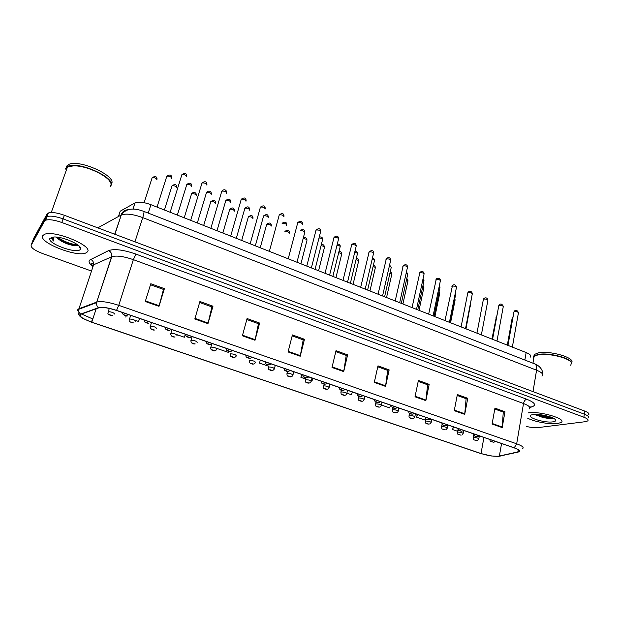 <?xml version="1.0" encoding="UTF-8"?>
<svg xmlns="http://www.w3.org/2000/svg" width="620" height="620" viewBox="0 0 620 620"><rect width="100%" height="100%" fill="white"/><g stroke="black" fill="none" stroke-linecap="round" stroke-linejoin="round"><path stroke-width="0.93" d="M118.482 216.488L120.233 211.172L135.098 202.856C138.632 201.523 143.902 202.128 150.908 204.685L526.155 352.555C530.263 354.291 531.611 355.841 530.208 357.205M557.504 423.553L561.046 422.514C567.579 419.089 540.005 410.858 528.48 412.85C540.005 410.858 567.579 419.089 561.046 422.514L557.504 423.553C550.041 424.63 534.021 421.709 527.597 418.136C534.021 421.709 550.041 424.63 557.504 423.553M87.335 251.937C93.852 246.187 54.351 229.702 44.508 234.329L42.733 235.654C37.991 242.226 76.733 257.556 85.831 252.968L87.335 251.937C93.852 246.187 54.351 229.702 44.508 234.329L42.733 235.654C37.991 242.226 76.733 257.556 85.831 252.968L87.335 251.937M498.248 456.281C493.249 456.46 487.506 455.545 481.019 453.53L91.76 322.199C82.235 318.68 78.647 316.029 80.987 314.239L99.045 307.76C102.765 306.985 108.57 307.877 116.467 310.45L514.034 447.834C518.599 449.492 520.149 450.794 518.692 451.724L498.248 456.281M498.496 456.367L518.119 452.096C520.901 451.244 519.607 449.818 514.236 447.811L116.552 310.372C108.237 307.675 102.223 306.776 98.51 307.683L80.647 314.108C78.763 314.952 79.647 316.464 83.281 318.626L91.69 322.268L480.841 453.546L491.327 455.971L498.496 456.367M552.49 417.748C546.22 417.609 540.129 416.524 534.223 414.486M74.881 245.66L66.278 243.505M526.21 426.421C530.929 427.513 534.897 427.909 538.114 427.599L585.125 421.716L587.62 420.98C588.845 419.949 587.597 418.702 583.87 417.237L584.327 414.16C588.047 415.632 589.294 416.896 588.07 417.934C589.294 416.896 588.047 415.632 584.327 414.16L63.077 218.876C55.901 216.341 50.569 215.574 47.066 216.574L45.779 217.55L32.201 242.319M583.87 417.237L61.806 222.495C54.622 219.968 49.282 219.193 45.779 220.17L44.493 221.138L31.132 245.311C30.814 247.721 34.658 250.472 42.664 253.572L91.496 271.048M242.374 335.8L247.085 318.533L259.625 323.067L255.014 340.264L242.374 335.8M194.812 318.998L199.919 301.49L212.97 306.203L207.971 323.648L194.812 318.998M145.274 301.49L150.8 283.735L164.393 288.649L158.991 306.334L145.274 301.49M374.294 382.408L377.983 365.846L389.151 369.892L385.547 386.384L374.294 382.408M415.012 396.8L418.399 380.463L429.172 384.353L425.855 400.629L415.012 396.8M454.251 410.665L457.366 394.545L467.751 398.296L464.706 414.361L454.251 410.665M492.094 424.034L494.946 408.131L504.967 411.75L502.185 427.599L492.094 424.034M288.067 351.943L292.415 334.924L304.474 339.279L300.219 356.237L288.067 351.943M332.002 367.466L336.017 350.68L347.619 354.873L343.697 371.605L332.002 367.466M217.124 348.517L228.447 352.408L228.811 351.3M177.274 334.8L184.349 337.233L185.357 334.257M136.051 320.61L138.57 321.478L139.616 318.447M126.162 315.851L125.775 317.076L126.201 315.859M341.093 390.019L341.186 391.212M346.89 393.173L351.494 394.754L352.346 391.956M381.401 405.054L389.685 407.906L390.515 405.147M417.229 414.377L416.656 417.183L425.653 420.282M453.197 426.808L452.662 429.575L457.676 431.303M260.292 360.15L259.509 363.103L268.654 366.25M301.622 374.433L300.901 377.347L305.505 378.928M311.271 380.913L311.938 381.145L312.829 378.301M347.619 354.873L346.131 355.369M335.784 351.633L346.247 355.407L343.697 371.605M304.474 339.279L303.103 339.838M292.167 335.885L303.203 339.869L300.219 356.237M504.967 411.75L503.114 412.044M494.783 409.029L503.269 412.099L502.185 427.599M467.751 398.296L465.984 398.637M457.188 395.459L466.124 398.683L464.706 414.361M429.172 384.353L427.49 384.741M418.213 381.393L427.622 384.788L425.855 400.629M389.151 369.892L387.57 370.326M377.766 366.792L387.686 370.373L385.547 386.384M164.393 288.649L163.424 289.416M150.482 284.743L163.486 289.431L158.991 306.334M212.97 306.203L211.854 306.892M199.624 302.483L211.924 306.923L207.971 323.648M259.625 323.067L258.377 323.687M246.814 319.517L258.463 323.717L255.014 340.264M300.901 377.347L301.8 374.496M340.837 391.088L341.163 390.05M416.656 417.183L417.454 414.454M452.662 429.575L453.437 426.893M59.256 239.785C65.743 242.738 72.005 244.536 78.019 245.195M536.362 414.439L550.467 416.958M588.519 414.896C589.744 413.842 588.496 412.571 584.784 411.091L64.341 215.264C57.18 212.722 51.848 211.963 48.345 212.978L47.058 213.97L33.503 238.685L32.318 241.994L45.779 217.55L47.066 216.574C50.569 215.574 55.901 216.341 63.077 218.876L584.327 414.16L584.784 411.091M570.733 365.273L571.423 363.064C570.415 358.073 547.592 352.548 537.804 354.935L534.107 356.415L533.634 359.213M571.539 363.816C573.934 358.724 547.817 351.734 537.37 354.687L534.161 356.058L533.394 358.221L533.688 358.864M571.508 362.808C576.15 357.833 548.731 349.92 537.641 353.082L534.432 354.469L533.65 356.601M533.75 356.895L533.96 357.283M552.87 421.864C554.846 421.592 555.799 421.058 555.729 420.267C555.9 417.5 539.532 413.424 533.006 414.61L532.626 414.671C523.125 416.175 543.461 423.344 552.87 421.864M535.726 414.439C539.919 416.95 544.949 418.306 550.823 418.492L553.249 418.105M570.702 361.91C567.478 357.12 546.902 352.672 537.982 354.818L537.494 354.927M551.939 417.508C547.514 417.4 542.764 416.392 537.679 414.493M553.118 418.035L551.986 418.089C546.902 417.973 541.632 416.756 536.184 414.439M110.585 186.023C117.777 178.583 78.174 160.309 67.619 166.54L65.379 169.097M56.304 237.072L58.481 239.173L56.668 237.103M52.212 237.158L51.933 237.499C51.421 238.437 52.072 239.661 53.894 241.165L53.739 236.995M80.29 249.364L80.507 248.938C82.46 245.241 63.364 236.514 54.08 236.987L49.995 238.305C46.314 243.249 77.384 254.495 80.29 249.364M58.481 239.173C63.015 242.505 68.13 244.629 73.834 245.543L78.066 245.156M111.197 184.202C118.397 176.723 78.841 158.418 68.278 164.688L66.325 166.431M109.988 181.668C106.392 174.623 85.63 165.393 73.741 165.765L68.533 166.524M67.448 167.013L65.829 168.57M110.453 186.426L110.996 184.838C112.414 178.064 87.73 165.346 73.517 165.85L67.472 166.951L65.526 168.686M53.894 241.165L52.01 237.197M77.702 244.83C71.153 244.311 64.403 241.769 57.459 237.189M77.407 245.497L75.407 245.319C68.99 244.249 62.907 241.746 57.156 237.817M524.869 360.05L526.155 352.555M148.219 213.094L150.908 204.685M132.936 209.095L134.943 202.934M481.019 453.53L483.933 437.425M92.427 266.034C89.373 263.601 88.389 261.64 89.474 260.152L108.632 250.588C114.343 248.62 123.434 249.79 135.919 254.084L526.675 399.21C534.704 402.481 536.548 405 532.208 406.767L529.806 407.518M80.647 314.108C79.097 312.837 78.469 311.224 78.771 309.287L93.426 265.275L92.519 265.918L92.489 268.065M500.836 455.94L499.643 456.204M116.552 310.372L118.738 305.335L516.677 443.804L514.236 447.811M98.51 307.683C96.906 306.342 96.263 304.66 96.565 302.637L96.96 302.002C101.618 300.995 108.88 302.111 118.738 305.335L133.354 259.648C123.698 256.331 116.529 255.347 111.825 256.703L93.543 264.841C93.876 262.353 92.899 260.516 90.59 259.315M529.124 409.006C530.968 407.534 529.1 405.705 523.52 403.519L516.677 443.804C522.358 445.889 524.288 447.532 522.474 448.717M78.151 311.201C77.376 310.078 77.632 309.264 78.91 308.76L96.712 302.087L111.693 256.37C112.026 253.774 111.011 251.852 108.632 250.588M91.636 322.16L92.365 318.804L81.592 314.022M31.132 245.311L32.318 241.994M61.806 222.495L64.341 215.264M44.493 221.138L47.058 213.97M526.675 399.21C525.117 399.706 524.063 401.14 523.52 403.519L133.354 259.648L135.919 254.084M532.208 406.767L529.581 407.069M91.76 322.199L96.154 308.799M499.364 456.118L501.564 443.525M517.832 452.011L518.212 449.732M332.142 366.901L343.813 371.024M374.418 381.843L385.648 385.818M415.129 396.242L425.948 400.071M454.359 410.114L464.783 413.804M492.195 423.491L502.246 427.048M288.215 351.362L300.344 355.655M242.529 335.211L255.153 339.675M194.99 318.401L208.134 323.043M145.468 300.886L159.162 305.73M92.814 265.701L93.217 265.895M541.973 376.138C543.833 374.441 542.035 372.457 536.579 370.194L532.999 391.608M534.432 363.785L534.626 363.855C536.37 364.8 537.021 366.908 536.579 370.194L142.74 217.604C133.222 214.187 126.077 213.303 121.303 214.954L114.684 234.205M128.325 209.684C124.721 209.901 122.272 211.715 120.977 215.109L97.82 227.858M143.747 211.35L143.809 211.374C144.243 211.854 143.887 213.931 142.74 217.604L134.951 241.831M496.287 317.332L495.861 317.889M473.099 437.875L473.548 437.464C476.703 437.627 478.439 438.154 478.772 439.03L477.571 440.363M476.424 440.471L474.811 439.921L476.424 440.471M512.942 317.51L512.159 318.153M491.598 441.572L493.218 442.13L491.598 441.572M512.353 347.115L518.39 313.03C518.219 311.969 516.855 311.519 514.298 311.674L513.879 312.271M457.436 432.489L457.862 432.078C461.04 432.233 462.791 432.76 463.125 433.667L461.993 434.969M460.768 435.108L459.133 434.55L460.768 435.108M481.089 311.442L481.004 311.868M465.992 328.848L470.2 305.939M441.541 427.025L441.944 426.599C445.137 426.754 446.911 427.289 447.253 428.219L446.191 429.482M444.881 429.66L443.222 429.094L444.881 429.66M450.562 322.772L455.041 300.413L454.631 299.538M425.777 421.042C429.001 421.189 430.784 421.739 431.132 422.693L430.156 423.91C427.544 424.15 424.871 424.204 425.483 421.127L425.777 421.042M428.761 424.134L427.071 423.553L428.761 424.134M425.405 421.468L425.948 418.841M434.914 316.603L439.549 294.151L438.813 293.089M409.371 415.4C412.61 415.539 414.416 416.105 414.764 417.082L413.881 418.236C410.959 418.608 408.526 418.515 409.107 415.478L409.371 415.4M412.385 418.523L410.673 417.934L412.385 418.523M409.022 415.834L409.541 413.4M497.713 311.472L497.263 312.062M475.873 436.147L477.516 436.713L475.873 436.147M482.236 305.435L482.143 305.885M459.908 430.637L461.575 431.218L459.908 430.637M443.695 425.049L445.385 425.63L443.695 425.049M465.76 328.755L471.138 299.778M496.976 341.054L503.231 306.815C503.068 305.722 501.696 305.257 499.115 305.42L498.713 306.024M481.36 334.909L487.855 300.506C487.692 299.382 486.305 298.91 483.701 299.08L483.329 299.685M465.519 328.662L472.246 294.105C472.084 292.95 470.689 292.462 468.069 292.64L467.713 293.252M449.43 322.322L456.405 287.603C456.243 286.417 454.84 285.913 452.189 286.107L451.856 286.719M538.501 415.431L551.583 417.368M61.682 241.335L77.229 245.543M80.135 248.263L80.538 248.248M431.032 419.151L430.412 419.709C427.653 420.151 425.157 419.74 425.537 417.252L425.521 417.245M427.234 419.376L428.947 419.965L427.234 419.376M450.012 322.547L455.716 294.128L455.282 293.206M419.027 310.341L423.817 287.796L422.755 286.564M392.708 409.673C395.978 409.805 397.792 410.378 398.156 411.393L397.366 412.471C394.196 412.998 391.918 412.757 392.476 409.743L392.708 409.673M395.762 412.819L394.026 412.222L395.762 412.819M392.39 410.107L392.894 407.789M402.907 303.986L407.859 281.356L406.457 279.969M375.782 403.853C379.076 403.984 380.913 404.565 381.285 405.604L380.595 406.604C379.944 407.309 378.634 407.286 376.658 406.55C375.89 406.596 375.534 405.72 375.588 403.914L375.782 403.853M378.882 407.03L377.115 406.425L378.882 407.03M375.495 404.294L375.999 402.031M386.547 297.538L391.662 274.807C392.057 274.288 391.468 273.784 389.903 273.288M358.6 397.947C361.917 398.071 363.769 398.668 364.149 399.737L363.56 400.636C362.723 401.473 361.367 401.481 359.484 400.66C358.716 400.706 358.368 399.822 358.43 398.001L358.6 397.947M361.739 401.156L359.949 400.543L361.739 401.156M358.337 398.389L358.856 396.141M369.938 290.997L375.224 268.166C375.619 267.569 374.914 267.019 373.093 266.53M341.147 391.941C344.488 392.057 346.355 392.669 346.751 393.77L346.27 394.56C345.294 395.521 343.883 395.568 342.046 394.676C341.271 394.723 340.923 393.824 341.008 391.987L341.147 391.941M344.325 395.18L342.504 394.56L344.325 395.18M340.907 392.39L341.442 390.135M414.354 413.385L413.827 413.889C410.742 414.486 408.495 413.889 408.836 411.479L408.828 411.479M410.518 413.61L412.261 414.207L410.518 413.61M434.023 316.247L439.929 287.703L439.169 286.587M393.537 407.751L395.304 408.363L393.537 407.751M417.795 309.853L423.902 281.185L422.801 279.891M376.286 401.807L378.084 402.427L376.286 401.807M401.326 303.366L407.642 274.567L406.185 273.118M358.763 395.762L360.592 396.389L358.763 395.762M384.601 296.771L391.135 267.848C391.546 267.29 390.941 266.763 389.298 266.259M433.101 315.882L440.324 281.007C440.161 279.783 438.743 279.271 436.077 279.473L435.759 280.093M416.516 309.349L423.995 274.311C423.832 273.056 422.406 272.529 419.717 272.738L419.422 273.358M399.675 302.715L407.418 267.514C407.255 266.22 405.813 265.678 403.101 265.895L402.829 266.522M353.075 284.347L358.538 261.431C358.918 260.733 358.081 260.144 356.019 259.679M323.415 385.849C326.779 385.958 328.662 386.578 329.073 387.709L328.693 388.376C327.569 389.484 326.112 389.562 324.33 388.601C323.547 388.639 323.206 387.733 323.307 385.888L323.415 385.849M326.632 389.12L324.787 388.484L326.632 389.12M323.198 386.299L323.307 385.888M335.955 277.605L341.589 254.588C341.946 253.781 340.969 253.162 338.667 252.743M305.397 379.657C308.783 379.758 310.69 380.393 311.116 381.556L310.845 382.075C309.566 383.354 308.047 383.47 306.288 382.401C305.536 382.447 305.211 381.54 305.319 379.68L305.397 379.657M308.659 382.959L306.784 382.315L308.659 382.959M305.203 380.106L305.792 377.766M318.572 270.754L324.392 247.636C324.678 246.698 323.562 246.062 321.044 245.722M287.091 373.356C290.501 373.457 292.431 374.108 292.873 375.301L292.702 375.658C291.687 377.045 290.23 377.255 288.315 376.301C287.246 376.216 286.82 375.24 287.045 373.38L287.091 373.356M290.4 376.697L288.486 376.038L290.4 376.697M286.921 373.813L287.548 371.388M300.909 263.795L306.923 240.583C307.086 239.483 305.823 238.832 303.126 238.638M268.491 366.963C271.924 367.055 273.87 367.714 274.327 368.954L274.249 369.132C273.11 370.706 271.606 370.977 269.739 369.931C268.646 369.822 268.22 368.838 268.468 366.97L268.491 366.963M271.839 370.334L269.901 369.667L271.839 370.334M268.344 367.412L268.468 366.97M289.183 233.415C289.106 232.081 287.688 231.454 284.906 231.524M249.581 360.46L249.589 360.46C253.053 360.546 255.022 361.228 255.487 362.491C254.262 364.273 252.72 364.591 250.868 363.46C249.767 363.328 249.333 362.344 249.565 360.522L249.457 360.91M252.976 363.863L251.007 363.188L252.976 363.863M271.188 226.122C270.917 224.657 269.413 224.037 266.701 224.269L266.546 224.835M230.26 354.299L230.392 353.834C233.849 353.935 235.84 354.632 236.367 355.919M233.802 357.291L231.795 356.601L233.802 357.291M340.961 389.624L342.813 390.259L340.961 389.624M367.613 290.083L374.372 261.028C374.79 260.385 374.054 259.811 372.155 259.307M322.865 383.385L324.756 384.036L322.865 383.385M350.37 283.286L357.353 254.099C357.756 253.355 356.88 252.743 354.725 252.27M304.474 377.045L306.396 377.704L304.474 377.045M332.847 276.38L340.07 247.062C340.434 246.202 339.419 245.567 337.017 245.148M285.789 370.597L287.734 371.272L285.789 370.597M315.053 269.367L322.509 239.924C322.803 238.917 321.64 238.258 319.021 237.94M266.786 364.041L268.77 364.731L266.786 364.041M296.98 262.245L304.683 232.663C304.831 231.477 303.506 230.81 300.716 230.663M247.465 357.384L249.48 358.081L247.465 357.384M286.579 225.285C286.394 223.82 284.898 223.185 282.1 223.386M382.563 295.972L390.585 260.609C390.414 259.276 388.965 258.726 386.229 258.951L385.973 259.579M365.188 289.122L373.488 253.596C373.317 252.224 371.853 251.658 369.094 251.898L368.861 252.526M347.541 282.17L356.12 246.473C355.942 245.063 354.469 244.489 351.687 244.737L351.478 245.357M329.608 275.102L338.481 239.243C338.295 237.793 336.807 237.197 334.002 237.46L333.808 238.08M311.38 267.918L320.555 231.896C320.37 230.4 318.866 229.787 316.037 230.059L315.867 230.679M302.351 224.424C302.157 222.898 300.638 222.27 297.786 222.541L297.623 223.161M302.521 223.828C302.265 220.891 300.685 220.464 297.786 222.541L288.222 258.796M252.906 218.713C252.588 217.225 251.077 216.589 248.372 216.814L248.209 217.388M210.738 347.572L210.878 347.107C214.319 347.216 216.333 347.921 216.922 349.231M214.311 350.61L212.272 349.905L214.311 350.61M234.337 211.188C233.972 209.676 232.446 209.025 229.749 209.235L229.578 209.824M190.867 340.713L191.037 340.264C194.463 340.372 196.509 341.101 197.16 342.442M194.486 343.813L192.417 343.1L194.486 343.813M215.465 203.538C215.062 202.012 213.513 201.345 210.823 201.539L210.645 202.136M170.663 333.731L170.857 333.304C174.274 333.421 176.344 334.165 177.056 335.529M174.336 336.9L172.228 336.179L174.336 336.9M196.284 195.765C195.835 194.215 194.269 193.533 191.588 193.719L191.402 194.316M150.118 326.624L150.327 326.221C153.737 326.353 155.837 327.112 156.612 328.499M153.838 329.871L151.691 329.135L153.838 329.871M176.793 187.86C176.297 186.287 174.708 185.589 172.035 185.76L171.841 186.372M129.216 319.401L129.448 319.021C132.843 319.161 134.974 319.935 135.819 321.346M132.982 322.726L130.797 321.974L132.982 322.726M156.976 179.831C156.434 178.234 154.822 177.522 152.156 177.677L151.954 178.289M107.95 312.046L108.198 311.69C111.592 311.837 113.747 312.635 114.661 314.077M111.763 315.448L109.546 314.689L111.763 315.448M268.197 217.775C267.925 216.264 266.399 215.621 263.624 215.861L263.461 216.465M227.819 350.61L229.873 351.315L227.819 350.61M249.519 210.149C249.201 208.615 247.659 207.956 244.9 208.181L244.722 208.793M207.84 343.72L209.924 344.441L207.84 343.72M230.539 202.399C230.175 200.833 228.617 200.167 225.866 200.376L225.68 201.004M187.519 336.714L189.642 337.443L187.519 336.714M211.242 194.517C210.831 192.936 209.258 192.246 206.514 192.448L206.321 193.076M166.842 329.584L169.004 330.328L166.842 329.584M191.626 186.504C191.169 184.9 189.573 184.194 186.837 184.38L186.643 185.024M145.808 322.33L148.01 323.082L145.808 322.33M171.686 178.358C171.182 176.731 169.562 176.01 166.834 176.181L166.625 176.832M124.403 314.945L126.643 315.719L124.403 314.945M283.867 216.822C283.635 215.272 282.1 214.629 279.263 214.884L279.093 215.512M265.089 209.087C264.81 207.514 263.26 206.855 260.431 207.103L260.253 207.746M245.993 201.229C245.675 199.64 244.102 198.958 241.281 199.19L241.095 199.842M226.587 193.239C226.215 191.626 224.626 190.929 221.813 191.146L221.619 191.812M206.847 185.117C206.429 183.474 204.825 182.761 202.019 182.97L201.818 183.636M186.775 176.855C186.31 175.189 184.683 174.46 181.885 174.654L181.675 175.328M133.06 209.095L135.098 202.856M93.171 266.026L92.783 265.67M92.628 265.523C91.225 264.228 91.086 263.454 92.21 263.198L93.543 264.841L111.825 256.703L96.565 302.637L78.771 309.287C77.035 312.961 78.538 316.076 83.281 318.626M518.739 451.453L519.165 451.36M45.779 220.17L48.345 212.978M518.692 451.724L518.932 450.329M542.43 373.883C543.438 369.528 538.028 364.785 534.626 363.855L143.809 211.374C137.446 209.111 127.526 206.305 121.303 214.954L114.925 234.298M479.283 436.224L478.834 438.712M473.835 433.938L473.161 437.565C473.533 440.704 473.168 439.464 476.726 440.541M496.403 316.712L491.947 339.078M507.331 345.138L512.229 317.75L513.096 316.634M489.846 439.471C490.397 442.168 489.955 441.231 493.52 442.2M494.341 442.029L495.264 441.339M507.958 345.387L513.957 311.844L514.755 310.76C516.072 309.744 517.305 310.364 518.467 312.627M463.737 430.45L463.186 433.334M458.164 428.722L457.506 432.171C457.878 435.333 457.444 434.078 461.094 435.178M470.41 306.187L470.317 305.335M447.88 424.971L447.314 427.878M442.13 424.064L441.618 426.692C441.68 429.861 442.091 428.769 445.222 429.738M455.134 300.003L454.801 298.654M431.791 419.407L431.202 422.344M439.642 293.725L439.03 292.043M415.454 413.765L414.842 416.718M492.249 339.194L497.829 310.845M474.137 434.039C474.633 436.705 474.285 435.844 477.826 436.782M478.71 436.589L479.562 435.922M458.18 428.529C458.42 431.148 458.792 430.482 461.9 431.288M462.853 431.055L463.636 430.412M441.982 422.933C441.572 425.467 444.214 425.746 446.757 425.429L447.454 424.824M471.262 299.158L471.363 300.034M492.575 339.326L498.798 305.583L499.542 304.552C500.952 303.482 502.208 304.102 503.324 306.396M476.95 333.165L483.414 299.235L484.096 298.251C486.072 297.383 487.351 297.988 487.948 300.072M461.094 326.918L467.805 292.779L468.425 291.865C470.518 290.943 471.82 291.532 472.347 293.655M444.997 320.579L452.507 285.386C454.282 284.146 455.615 284.727 456.514 287.137M534.107 356.415L532.96 363.204M534.432 354.469L534.161 356.058M554.761 419.019L555.729 420.267M550.823 418.492L551.986 418.089M78.686 245.629L80.507 248.938M68.278 164.688L67.619 166.54M67.472 166.951L51.259 212.521M73.834 245.543L75.407 245.319M455.46 292.307L455.808 293.686M423.925 287.354L423.003 285.417M398.869 408.03L398.234 411.014M407.968 280.899C407.851 279.55 407.441 278.837 406.72 278.76M382.021 402.21L381.37 405.216M391.778 274.342C391.662 272.87 391.127 272.11 390.181 272.056M364.924 396.304L364.242 399.334M375.348 267.693C375.209 266.081 374.55 265.283 373.38 265.29M347.549 390.298L346.844 393.359M439.386 285.526L440.029 287.254M391.863 405.612C391.553 407.96 393.708 408.766 396.978 407.975L397.412 407.534M423.049 278.729L424.018 280.713M374.627 399.66C374.674 401.101 375.108 401.884 375.937 402C377.875 402.706 379.184 402.69 379.874 401.946L380.207 401.582M406.449 271.893L407.759 274.079M357.12 393.607C357.143 395.041 357.593 395.831 358.476 395.986C360.352 396.722 361.692 396.661 362.499 395.816L362.731 395.545M389.585 265.011L391.259 267.352M428.653 314.131L436.356 278.814C438.766 277.768 440.123 278.341 440.433 280.527M412.052 307.59L419.957 272.141C422.507 271.048 423.894 271.606 424.111 273.815M395.196 300.948L403.302 265.376C405.953 264.197 407.363 264.74 407.542 267.003M358.662 260.935C358.5 259.175 357.709 258.354 356.306 258.47M329.91 384.206L329.173 387.291M341.728 254.084C341.457 252.123 340.527 251.302 338.946 251.604M311.984 378.014L311.224 381.13M324.531 247.124C324.043 244.915 322.966 244.11 321.3 244.714M293.772 371.721L292.981 374.868M307.071 240.056C306.358 237.576 305.11 236.84 303.335 237.84M275.272 365.327L274.451 368.497M285.006 231.151C288.037 229.974 289.478 230.547 289.339 232.88M260.237 247.767L266.701 224.269C269.568 222.27 271.111 222.712 271.328 225.587M230.392 353.834L230.307 354.097C230.136 355.71 230.578 356.632 231.624 356.856C233.508 358.035 235.081 357.724 236.336 355.926M339.326 387.461C339.357 388.88 339.783 389.662 340.589 389.802C342.465 390.654 343.883 390.577 344.844 389.569L344.976 389.406M372.442 258.067C374.054 258.563 374.744 259.377 374.503 260.516M321.245 381.207C321.269 382.625 321.687 383.416 322.509 383.563C324.26 384.516 325.725 384.4 326.903 383.214L326.926 383.175M355.02 251.069C356.872 251.394 357.694 252.231 357.492 253.572M302.862 374.86C302.793 376.286 303.327 377.123 304.466 377.386C306.544 378.099 307.915 377.913 308.589 376.836M337.296 244.024C339.404 244.141 340.38 244.978 340.21 246.528M284.185 368.404C284.146 369.815 284.627 370.636 285.626 370.876C287.471 371.783 288.912 371.628 289.959 370.396M319.269 236.956C321.555 236.747 322.687 237.553 322.663 239.374M265.19 361.84C265.159 363.243 265.624 364.064 266.592 364.304C268.398 365.273 269.878 365.118 271.017 363.855M300.901 229.942C303.583 229.284 304.893 230.004 304.839 232.105M251.759 357.197C250.79 358.298 249.721 358.593 248.527 358.081C246.597 357.74 245.714 356.771 245.876 355.167M282.131 223.262C284.983 221.41 286.517 221.898 286.735 224.719M378.068 294.198L386.392 258.509C388.74 256.974 390.181 257.494 390.716 260.082M360.67 287.347L369.218 251.542C372.163 250.031 373.635 250.534 373.628 253.061M342.992 280.38L351.772 244.466C354.384 242.691 355.888 243.179 356.267 245.923M325.027 273.296L334.056 237.282C336.769 235.406 338.295 235.871 338.636 238.677M306.776 266.104L316.06 229.989C318.858 227.982 320.416 228.424 320.718 231.314M241.684 240.459L248.372 216.814C251.309 214.846 252.859 215.303 253.03 218.186M211.684 344.263L210.738 347.564C210.606 348.983 211.079 349.858 212.149 350.184C214.001 351.362 215.582 351.052 216.868 349.262M222.836 233.027L229.749 209.235C232.539 207.158 234.104 207.638 234.438 210.668M192.084 336.668L190.859 340.915C191.255 343.147 192.704 344.154 195.215 343.929M203.685 225.478L210.823 201.539C213.915 199.656 215.489 200.151 215.551 203.027M171.957 329.623L170.655 334.141C171.112 336.242 172.593 337.203 175.103 337.017M184.21 217.806L191.588 193.719C194.672 190.449 196.811 194.161 196.369 195.222M151.458 322.54L150.118 327.252C151.179 329.476 152.691 330.39 154.667 329.995M164.409 210.002L172.035 185.76C175.003 183.846 176.615 184.326 176.878 187.217M130.603 315.332L129.231 320.222C128.549 321.602 132.525 323.291 133.874 322.849M144.088 202.67L152.156 177.677C155.178 175.863 156.814 176.328 157.061 179.079M109.259 308.411L107.996 313.061C107.214 314.193 111.53 316.138 112.732 315.572M232.174 350.432C231.198 351.563 230.074 351.85 228.827 351.3C226.904 350.897 226.044 349.92 226.238 348.378M268.336 217.225C268.142 214.303 266.577 213.853 263.624 215.861L255.324 245.83M212.265 343.55C211.203 344.65 210.18 344.968 209.203 344.503C207.119 344.154 206.135 343.147 206.258 341.481M249.643 209.599C249.279 206.537 247.698 206.072 244.9 208.181L236.313 238.336M190.394 337.567C189.495 337.637 185.217 337.125 185.93 334.567L185.938 334.459M230.64 201.856C230.539 198.942 228.943 198.447 225.866 200.376L216.985 230.718M169.81 330.452C169.167 330.809 164.377 329.592 165.245 327.585L165.269 327.313M211.335 193.99C211.8 192.898 209.622 189.123 206.514 192.448L197.331 222.975M148.877 323.214C148.18 323.562 143.429 322.369 144.212 320.478L144.235 320.044M191.712 185.907C191.479 182.916 189.852 182.412 186.837 184.38L177.343 215.101M127.573 315.844C127.216 316.456 121.892 314.697 122.814 313.232L122.822 312.643M171.771 177.653C171.531 174.77 169.888 174.282 166.834 176.181L157.023 207.096M284.022 216.233C283.797 213.28 282.209 212.831 279.263 214.884L269.359 251.363M265.221 208.506C265.058 205.561 263.454 205.096 260.431 207.103L250.178 243.799M246.109 200.655C245.985 197.703 244.373 197.214 241.281 199.19L230.679 236.119M226.68 192.673C226.959 190.952 224.68 188.031 221.813 191.146L210.847 228.299M206.933 184.558C206.708 181.466 205.073 180.931 202.019 182.97L190.673 220.356M186.86 176.189C186.628 173.197 184.969 172.685 181.885 174.654L170.151 212.265"/></g></svg>
